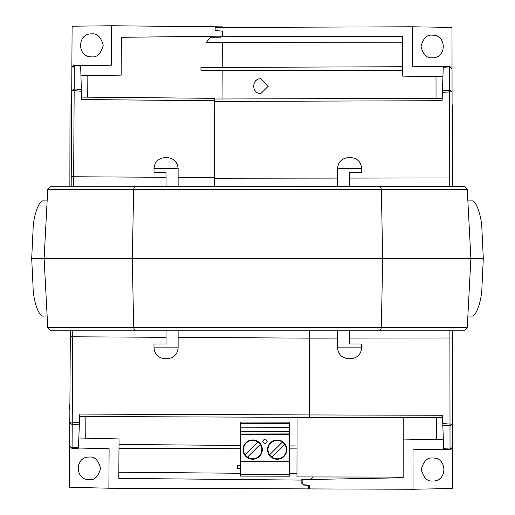 <?xml version="1.0" encoding="UTF-8"?>
<svg xmlns="http://www.w3.org/2000/svg" width="515" height="515" viewBox="0 0 515 515"><rect width="100%" height="100%" fill="white"/><g stroke="black" fill="none" stroke-linecap="round" stroke-linejoin="round"><path stroke-width="0.77" d="M462.225 186.778L134.55 186.778L133.636 189.32L132.336 258.491L31.698 258.491L33.063 287.132C33.34 301.442 39.101 317.356 43.537 316.062L47.135 316.062L43.537 316.062M260.899 93.55C251.352 93.962 251.352 78.338 260.899 78.75L268.296 86.147L260.899 93.55M452.453 446.672L452.498 488.516L413.036 489.25L309.444 488.915L309.438 485.239L303.02 484.686M432.278 57.789C426.935 58.427 423.169 54.661 420.98 46.485C423.169 38.31 426.935 34.544 432.278 35.181C446.872 34.544 446.872 58.427 432.278 57.789M432.748 458.015C427.315 457.372 423.491 461.202 421.264 469.506C423.491 477.817 427.315 481.647 432.748 480.997C447.574 481.641 447.574 457.372 432.748 458.015M302.151 479.105L302.151 479.632L403.155 477.759L403.148 472.178M402.704 70.613L200.94 70.31L200.94 67.484L402.704 66.731L402.679 42.829L206.2 42.533L210.629 37.241L220.323 37.228L220.323 36.159M214.729 101.436L442.121 100.708L442.398 92.41L442.198 98.281L214.742 99.009M403.206 439.932L443.331 439.186M302.157 483.727L302.151 479.632M436.038 98.301L436.012 76.671M442.926 76.787L402.711 76.123L402.666 36.662L220.323 36.23M436.411 439.314L436.385 417.678M443.692 449.215L412.991 449.788L413.036 489.25M309.438 485.239L309.444 488.915L302.041 488.857M452.035 68.63L449.601 66.918L449.601 66.21L443.273 66.544L449.601 66.21L452.035 68.63L452.164 186.552M449.898 330.205L449.904 337.988L452.331 337.995L452.325 330.205L452.453 447.316L450.026 449.743L443.698 449.421L450.026 449.743L450.026 449.035L452.453 447.316M80.643 65.572L111.343 65.212L111.575 25.75L215.161 26.806L215.154 27.488L412.521 26.786L451.99 27.43L452.035 69.28M443.273 66.544L442.398 92.41L449.627 91.876L449.737 186.552M442.121 100.708L442.198 98.281M412.567 66.248L443.267 66.75L412.567 66.248L412.521 26.786M349.614 338.098L449.904 337.988L450.001 424.077L442.765 423.555L443.698 449.421M442.765 423.555L442.469 415.264L309.361 414.942L309.367 417.369L442.552 417.691M442.829 425.281L450.001 425.789L450.001 424.077L452.428 424.07L450.001 425.789L450.026 449.035L443.673 448.707M452.061 91.876L449.627 91.876L449.627 90.164L452.061 91.876M443.248 67.259L449.601 66.918L449.627 90.164L442.456 90.685M309.361 414.942L309.27 330.205M69.435 409.644L69.454 404.822M69.86 186.552L70.014 104.082L69.866 186.552M452.891 410.687L452.782 330.205L452.885 410.687M452.576 186.552L452.473 109.772M452.569 186.552L452.453 104.957M297.065 417.317L296.962 476.922L403.142 477.102L403.245 417.594M361.678 172.319L349.614 172.319L349.614 186.552L349.614 172.319L361.678 172.319L361.678 168.457C360.989 161.91 357.365 158.285 350.818 157.596L348.404 157.596C341.857 158.285 338.239 161.91 337.544 168.457L337.544 186.552M166.068 186.552L154.004 186.552L166.068 186.552L166.068 172.319L154.004 172.319L154.004 168.457C154.693 161.91 158.311 158.285 164.858 157.596L167.272 157.596C173.825 158.285 177.443 161.91 178.132 168.457L178.132 186.552L166.068 186.552M50.747 186.778L464.71 186.552L467.26 189.102L467.877 200.914L471.463 200.914L467.865 200.914L471.463 200.914C475.899 199.62 481.66 215.534 481.937 229.845L483.302 258.491L470.884 258.491L467.26 327.656L464.71 330.205L50.29 330.205L47.741 327.656L44.116 258.491L31.698 258.491L33.063 229.845C33.34 215.534 39.101 199.62 43.537 200.914L47.135 200.914L45.404 233.971M134.55 330.205L133.636 327.656L47.741 327.656M380.45 330.205L381.364 327.656L133.636 327.656L132.336 258.491L382.664 258.491L44.116 258.491L47.135 316.062M467.26 327.656L381.364 327.656L382.664 258.491L381.364 189.32L47.741 189.32L44.116 258.491M467.865 316.062L471.463 316.062C475.899 317.356 481.66 301.442 481.937 287.132L483.302 258.491L382.664 258.491L470.884 258.491L467.26 189.32L381.364 189.32L380.45 186.778L464.71 186.778L467.26 189.32M154.004 343.975L166.068 343.975L166.068 330.205L166.068 343.975L154.004 343.975L154.004 347.837C154.693 354.384 158.311 358.002 164.858 358.698L167.272 358.698C173.825 358.002 177.443 354.384 178.132 347.837L178.132 330.205M361.678 347.837C360.989 354.384 357.365 358.002 350.818 358.698L348.404 358.698C341.857 358.002 338.239 354.384 337.544 347.837L361.678 347.837L361.678 343.975L349.614 343.975L349.614 330.205M337.544 347.837L337.544 330.205M252.665 459.232A9.65 9.65 0 0 1 243.016 449.576A9.65 9.65 0 0 1 252.665 439.926A9.65 9.65 0 0 1 262.322 449.576A9.65 9.65 0 0 1 252.665 459.232M277.186 459.277A9.65 9.65 0 0 1 267.53 449.621A9.65 9.65 0 0 1 277.186 439.971A9.65 9.65 0 0 1 286.836 449.621A9.65 9.65 0 0 1 277.186 459.277M252.665 440.409A9.167 9.167 0 0 1 260.777 453.863A9.167 9.167 0 0 1 245.089 454.745A9.167 9.167 0 0 1 252.665 440.409M277.186 440.454A9.167 9.167 0 0 1 285.291 453.908A9.167 9.167 0 0 1 269.609 454.79A9.167 9.167 0 0 1 277.186 440.454M240.389 461.62L240.363 476.105L289.398 476.188L289.469 434.551L240.434 434.46L240.389 461.62L289.424 461.71M240.453 423.343L289.488 423.433L289.494 422.133L240.46 422.049L240.434 434.46M240.376 467.929L238.896 468.65L237.621 468.65L237.627 465.206L238.896 465.206L240.376 465.933M240.441 433.018L289.475 433.102L289.475 431.77L240.441 431.686M262.727 441.387C264.208 438.542 265.682 438.542 267.15 441.4C265.669 444.252 264.195 444.245 262.727 441.387M240.363 474.656L289.398 474.74M286.791 476.182L267.485 476.15M262.27 476.143L242.971 476.105M289.488 423.433L289.475 431.77M289.475 433.102L289.469 434.551M289.475 430.759L289.475 431.519M289.469 436.611L289.462 437.377M260.242 444.413L247.477 457.14M245.089 454.745L257.861 442.018M284.763 444.458L271.991 457.178M269.609 454.79L282.375 442.063M47.741 189.32L50.29 186.778L134.55 186.778M73.6 186.552L73.658 176.754L71.231 176.729L71.173 186.552L71.733 90.653L74.16 88.953A2.427 1.719 0.3 0 1 74.166 88.953L74.302 65.708L71.868 67.413L72.106 26.207L111.575 25.75M166.068 177.295L73.658 176.754L74.16 90.666L71.733 90.653L71.868 67.413L74.308 64.999L80.636 65.366L74.308 64.999L74.302 65.708A2.427 1.719 0 0 1 74.302 65.708L80.655 66.075L80.636 65.366M308.685 485.175L308.665 488.883L108.884 488.207L69.422 487.287L70.336 330.205M89.262 479.677C74.675 480.308 74.675 456.432 89.262 457.063C94.606 456.425 98.371 460.198 100.56 468.373C98.371 476.542 94.606 480.315 89.262 479.677M91.728 33.868C76.896 33.224 76.896 57.493 91.728 56.85C97.155 57.493 100.985 53.663 103.206 45.359C100.985 37.048 97.155 33.218 91.728 33.868M222.023 98.983L222.19 70.343M222.21 67.401L222.351 42.558M312.714 476.948L310.848 479.15L301.146 479.098L301.127 482.594L303.29 484.705M309.097 414.935L79.799 414.079L79.458 422.371L79.703 416.506L309.084 417.362L309.541 338.149L178.132 337.383M222.557 27.462L222.557 26.883L215.161 26.806L215.141 30.482L222.416 31.158L222.39 36.134L121.373 37.312L121.154 75.139L80.932 75.602M240.408 448.719L118.978 448.333L118.843 472.229L240.363 473.259M85.863 416.532L85.741 438.162M78.827 438.001L119.036 438.935L118.804 478.396L301.14 480.096M87.853 75.525L87.724 97.161M71.862 68.057L71.868 67.413M69.66 446.087L72.081 447.818L72.074 448.526L78.409 448.23L72.074 448.526L69.66 446.087L69.667 445.436M308.685 485.484L303.29 484.982M289.443 448.874L297.013 448.9M119.004 444.445L240.415 445.469M289.449 445.887L297.013 445.951M78.409 448.23L79.458 422.371L72.229 422.86L72.763 330.205M79.799 414.079L79.703 416.506M109.109 448.745L78.415 448.031L109.109 448.745L108.884 488.207M81.338 89.507L74.166 88.953L74.16 90.666L81.389 91.239L80.655 66.075M81.389 91.239L81.627 99.53L214.729 100.773L214.742 98.346L81.557 97.103M69.795 422.847L72.229 422.86L72.216 424.572L69.795 422.847M78.435 447.522L72.081 447.818L72.216 424.572L79.394 424.103M289.398 473.671L296.968 473.736M309.586 330.205L309.541 338.149M214.729 100.773L214.234 186.552M452.157 177.952L349.614 178.081M214.279 178.229L337.544 178.093M337.544 338.11L309.277 338.143M361.678 168.457L337.544 168.457M178.132 168.457L154.004 168.457M154.004 347.837L178.132 347.837M240.447 427.193L289.482 427.283M70.298 336.765L166.068 337.312M178.132 177.366L214.285 177.572"/></g></svg>
